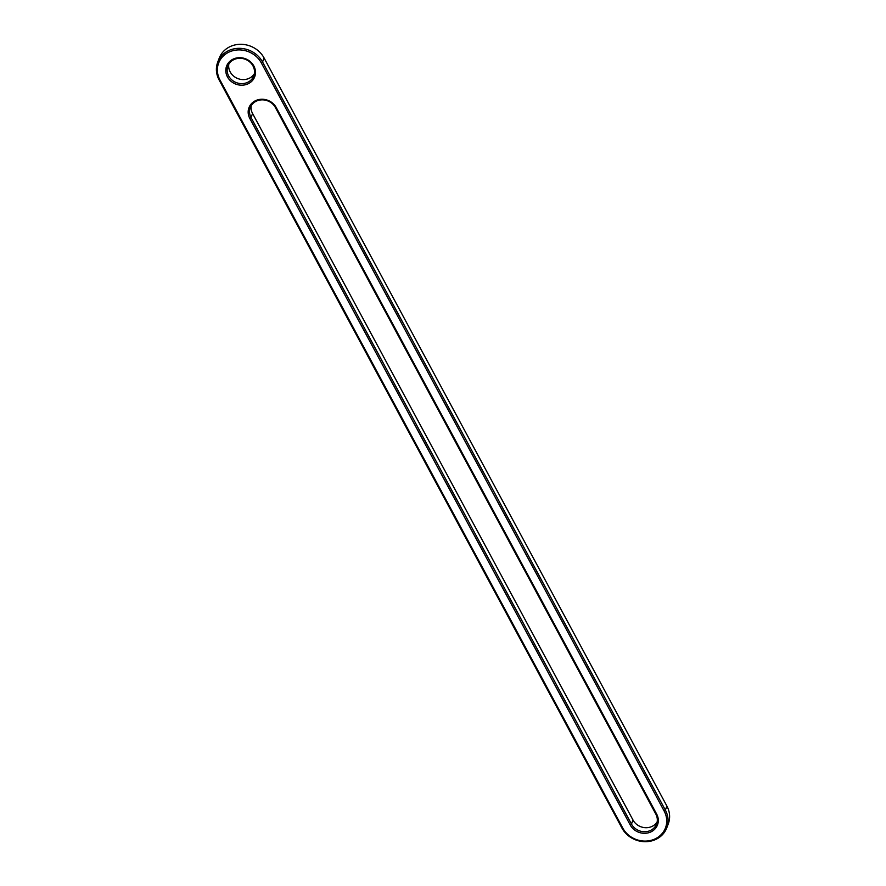 <?xml version="1.0" encoding="UTF-8"?>
<svg xmlns="http://www.w3.org/2000/svg" width="886" height="886" viewBox="0 0 886 886"><rect width="100%" height="100%" fill="white"/><g stroke="black" fill="none" stroke-linecap="round" stroke-linejoin="round"><path stroke-width="1.33" d="M664.146 811.033A23.545 21.231 20.8 0 1 654.112 839.33A23.545 21.231 20.8 0 1 622.769 828.078L219.961 79.962A23.545 21.231 20.8 0 1 229.995 51.654A23.545 21.231 20.8 0 1 261.326 62.917L664.146 811.033L665.364 810.114A24.73 22.305 20.8 0 1 666.759 827.878A24.73 22.305 20.8 0 1 645.407 841.7A24.73 22.305 20.8 0 1 621.917 828.022L219.097 79.917A24.73 22.305 20.8 0 1 217.712 62.164A24.73 22.305 20.8 0 1 239.054 48.331A24.73 22.305 20.8 0 1 262.555 62.009L665.364 810.114L666.903 806.083A24.73 22.305 20.8 0 1 668.288 823.836L666.759 827.878M217.712 62.164L219.241 58.122A24.73 22.305 20.8 0 1 240.593 44.3A24.73 22.305 20.8 0 1 264.083 57.978L666.903 806.083M657.157 821.909A13.855 12.493 20.8 0 1 644.975 827.668A13.855 12.493 20.8 0 1 633.014 820.048L252.576 113.508L251.037 117.539L249.808 118.447L630.245 824.999A15.04 13.567 20.8 0 0 650.258 832.187A15.04 13.567 20.8 0 0 656.67 814.112L276.233 107.56L275.369 107.505L655.806 814.057A13.855 12.493 20.8 0 1 656.581 824.002A13.855 12.493 20.8 0 1 644.631 831.744A13.855 12.493 20.8 0 1 631.474 824.091L251.037 117.539A13.855 12.493 20.8 0 1 250.262 107.594A13.855 12.493 20.8 0 1 262.212 99.852A13.855 12.493 20.8 0 1 275.369 107.505M249.808 118.447A15.04 13.567 20.8 0 1 256.22 100.373A15.04 13.567 20.8 0 1 276.233 107.56M247.449 84.081A15.04 13.567 20.8 0 1 227.436 76.883A15.04 13.567 20.8 0 1 233.838 58.808A15.04 13.567 20.8 0 1 253.85 65.996A15.04 13.567 20.8 0 1 247.449 84.081M234.557 59.329A13.855 12.493 20.8 0 1 249.774 61.965A13.855 12.493 20.8 0 1 253.773 75.886A13.855 12.493 20.8 0 1 236.374 82.631A13.855 12.493 20.8 0 1 227.879 66.029A13.855 12.493 20.8 0 1 234.557 59.329M252.576 113.508A13.855 12.493 20.8 0 1 251.225 105.656M254.337 73.804A13.855 12.493 20.8 0 1 237.913 78.599A13.855 12.493 20.8 0 1 228.843 64.091M261.326 62.917L262.555 62.009L264.083 57.978M621.917 828.022L622.769 828.078M219.097 79.917L219.961 79.962M656.67 814.112L655.806 814.057M630.245 824.999L631.474 824.091L633.014 820.048"/></g></svg>
